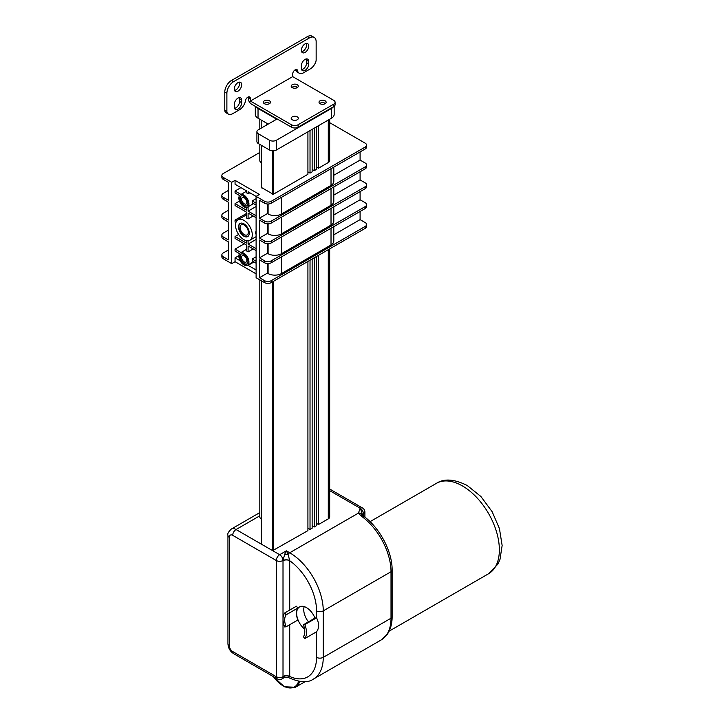<?xml version="1.0" encoding="UTF-8"?>
<svg xmlns="http://www.w3.org/2000/svg" width="724" height="724" viewBox="0 0 724 724"><rect width="100%" height="100%" fill="white"/><g stroke="black" fill="none" stroke-linecap="round" stroke-linejoin="round"><path stroke-width="1.09" d="M221.861 175.48L221.861 177.416A4.742 2.742 0 0 0 223.254 179.353L223.254 177.416A4.742 2.742 180 0 1 221.861 175.48A4.742 2.742 180 0 1 223.254 173.543L259.816 152.438M223.254 177.416L231.707 182.303L235.056 180.367L259.464 194.457L256.106 196.394L264.559 201.272L264.559 203.209A4.742 2.742 0 0 0 271.265 203.209L365.186 148.981A4.742 2.742 0 0 0 366.579 147.044L366.579 145.108A4.742 2.742 180 0 1 365.186 147.044L365.186 148.981M271.265 203.209L271.265 201.272A4.742 2.742 180 0 1 264.559 201.272M271.265 201.272L365.186 147.044M329.682 122.673L365.186 143.171A4.742 2.742 180 0 1 366.579 145.108M259.816 144.411L259.816 160.601A4.742 2.742 0 0 0 261.201 162.538L261.391 162.647M261.518 187.534L273.265 194.313L307.917 174.303L307.917 131.804M316.37 166.982L318.479 168.203L328.289 162.538A4.742 2.742 0 0 0 329.682 160.601L329.682 119.243M312.144 169.425L314.252 170.647L316.37 169.425L316.37 126.926M307.917 171.859L310.026 173.081L312.144 171.859L312.144 129.37M256.106 273.853L235.056 261.699L231.707 263.636L223.254 258.758L223.254 256.821A4.742 2.742 180 0 1 221.861 254.884A4.742 2.742 180 0 1 223.254 252.948L228.35 250.006M231.707 263.636L231.707 182.303M223.254 179.353L228.35 182.303L228.35 200.213L223.254 197.272A4.742 2.742 180 0 1 221.861 195.335A4.742 2.742 180 0 1 223.254 193.398L228.35 190.457M221.861 195.335L221.861 197.272A4.742 2.742 0 0 0 223.254 199.209L228.35 202.15L228.35 220.06L223.254 217.119A4.742 2.742 180 0 1 221.861 215.182A4.742 2.742 180 0 1 223.254 213.245L228.35 210.304M221.861 215.182L221.861 217.119A4.742 2.742 0 0 0 223.254 219.055L228.35 221.997L228.35 239.916L223.254 236.974A4.742 2.742 180 0 1 221.861 235.038A4.742 2.742 180 0 1 223.254 233.101L228.35 230.16M221.861 235.038L221.861 236.974A4.742 2.742 0 0 0 223.254 238.911L228.35 241.852L228.35 259.762L223.254 256.821M235.056 261.699L235.056 257.825L238.893 255.608M239.544 253.644L235.056 251.047L235.056 249.11L244.278 243.789M256.106 250.613L248.097 245.988L248.097 251.88A7.113 4.109 -120 0 0 246.422 250.911L246.422 245.02L235.056 238.458L235.056 236.522L238.612 234.476M235.906 222.494L235.056 221.997L235.056 220.06L246.422 213.508M256.106 217.689L248.097 213.073L248.097 218.929A11.855 6.851 -120 0 0 246.422 217.96L246.422 212.105L235.056 205.544L235.056 203.607L239.445 201.073M239.544 195.543L235.056 192.955L235.056 191.018L240.929 187.625M360.09 211.471L360.09 219.634L365.186 222.576A4.742 2.742 180 0 1 366.579 224.512A4.742 2.742 180 0 1 365.186 226.449L271.265 280.668A4.742 2.742 180 0 1 264.559 280.668L264.559 282.604L256.106 277.726L256.106 196.394L248.097 191.77L248.097 193.788A7.113 4.109 -120 0 0 246.422 192.819L246.422 190.801L235.056 184.24L235.056 180.367M264.559 280.668L259.464 277.726L259.464 259.816L264.559 262.758A4.742 2.742 0 0 0 271.265 262.758L365.186 208.53A4.742 2.742 0 0 0 366.579 206.593L366.579 204.657A4.742 2.742 180 0 1 365.186 206.593L271.265 260.821A4.742 2.742 180 0 1 264.559 260.821L259.464 257.88L259.464 239.961L264.559 242.911A4.742 2.742 0 0 0 271.265 242.911L365.186 188.683A4.742 2.742 0 0 0 366.579 186.747L366.579 184.81A4.742 2.742 180 0 1 365.186 186.747L271.265 240.974A4.742 2.742 180 0 1 264.559 240.974L259.464 238.024L259.464 220.114L264.559 223.055A4.742 2.742 0 0 0 271.265 223.055L365.186 168.828A4.742 2.742 0 0 0 366.579 166.891L366.579 164.954A4.742 2.742 180 0 1 365.186 166.891L271.265 221.119A4.742 2.742 180 0 1 264.559 221.119L259.464 218.177L259.464 200.267L264.559 203.209M360.09 151.922L360.09 160.076L365.186 163.018A4.742 2.742 180 0 1 366.579 164.954M360.09 171.778L360.09 179.932L365.186 182.873A4.742 2.742 180 0 1 366.579 184.81M360.09 191.625L360.09 199.779L365.186 202.72A4.742 2.742 180 0 1 366.579 204.657M221.861 254.884L221.861 256.821A4.742 2.742 0 0 0 223.254 258.758M365.186 226.449L365.186 228.386A4.742 2.742 0 0 0 366.579 226.449L366.579 224.512M365.186 228.386L271.265 282.604L271.265 280.668M264.559 282.604A4.742 2.742 0 0 0 271.265 282.604M235.056 257.825L240.151 260.776M253.97 261.97L248.097 265.355L256.106 269.98M248.097 265.355L248.097 264.857M240.983 252.531L235.056 249.11M246.422 240.703L246.422 243.083L235.056 236.522M256.106 248.676L248.097 244.051L248.097 240.821M236.639 220.983L235.056 220.06M246.422 207.453L246.422 210.168L235.056 203.607M256.106 215.752L248.097 211.137L248.097 206.756M240.983 194.439L235.056 191.018M256.106 205.109L252.224 202.865A7.113 4.109 -120 0 0 252.224 200.928L256.106 198.684M248.097 193.788L249.843 192.774M243.907 206.774A7.113 4.109 -120 0 0 247.463 207.127A7.113 4.109 -120 0 0 248.694 201.969A7.113 4.109 -120 0 0 244.748 195.724A7.113 4.109 -120 0 0 240.35 194.801A7.113 4.109 -120 0 0 239.255 200.503A7.113 4.109 -120 0 0 243.907 206.774M256.106 203.173L252.224 200.928M248.097 211.137L256.106 206.512M256.106 232.214L255.599 231.924L256.106 231.635M255.599 231.924A11.855 6.851 -120 0 1 255.599 233.861L256.106 234.151M248.097 244.051L256.106 239.427M256.106 261.264L252.224 259.02L256.106 256.776M252.224 259.02A7.113 4.109 -120 0 1 252.224 260.957L256.106 263.201M360.09 219.634L333.8 234.811M333.8 226.648L333.8 241.074A9.484 5.475 180 0 1 331.022 244.947L281.518 273.536A9.484 5.475 180 0 1 268.097 273.536L267.409 273.138L259.464 277.726M267.409 263.545L267.409 273.138M360.09 199.779L333.8 214.956M333.8 206.802L333.8 221.227A9.484 5.475 180 0 1 331.022 225.101L281.518 253.681A9.484 5.475 180 0 1 268.097 253.681L267.409 253.291L259.464 257.88M267.409 243.689L267.409 253.291M360.09 179.932L333.8 195.109M333.8 186.955L333.8 201.381A9.484 5.475 180 0 1 331.022 205.254L281.518 233.834A9.484 5.475 180 0 1 268.097 233.834L267.409 233.436L259.464 238.024M267.409 223.843L267.409 233.436M360.09 160.076L333.8 175.253M333.8 167.099L333.8 181.525A9.484 5.475 180 0 1 331.022 185.398L281.518 213.987A9.484 5.475 180 0 1 268.097 213.987L267.409 213.589L259.464 218.177M267.409 203.996L267.409 213.589M259.816 279.871L259.816 516.936A4.742 2.742 0 0 0 261.201 518.873L261.391 518.981M259.816 515.805L236.051 529.525L272.631 550.647L307.917 530.638L307.917 261.454M310.026 260.233L310.026 529.425L307.917 528.203M310.026 529.425L312.144 528.203L312.144 259.011M314.252 257.789L314.252 526.981L312.144 525.76M314.252 526.981L316.37 525.76L316.37 256.567M318.479 255.355L318.479 524.538L316.37 523.325M318.479 524.538L328.289 518.873A4.742 2.742 0 0 0 329.682 516.936L329.682 248.884M261.518 280.858L261.518 543.869M248.097 251.88L253.201 248.938M243.907 264.875A7.113 4.109 -120 0 0 247.463 265.228A7.113 4.109 -120 0 0 248.694 260.061A7.113 4.109 -120 0 0 244.748 253.816A7.113 4.109 -120 0 0 240.35 252.902A7.113 4.109 -120 0 0 239.255 258.604A7.113 4.109 -120 0 0 243.907 264.875M248.097 218.929L253.174 215.996M243.907 239.698A11.855 6.851 -120 0 0 249.834 240.287A11.855 6.851 -120 0 0 251.481 230.241A11.855 6.851 -120 0 0 243.065 219.897A11.855 6.851 -120 0 0 237.979 219.743A11.855 6.851 -120 0 0 236.16 229.246A11.855 6.851 -120 0 0 243.907 239.698M243.907 205.616A5.692 3.285 60 0 1 240.187 200.593A5.692 3.285 60 0 1 241.056 196.032A5.692 3.285 60 0 1 246.748 199.317A5.692 3.285 60 0 1 246.748 205.897A5.692 3.285 60 0 1 243.907 205.616M362.136 515.379C362.443 514.239 361.783 511.859 360.154 508.23L358.443 513.09L361.104 515.968A47.44 27.385 60 0 1 391.014 571.743L323.257 610.866A47.44 27.385 -120 0 0 289.718 552.765L286.36 550.828L284.686 554.258A4.742 2.552 180 0 0 288.043 554.258L286.36 550.828L279.654 554.702A4.742 2.742 120 0 0 276.297 560.512A4.742 2.742 0 0 0 283.012 560.512A4.742 2.742 -120 0 0 279.654 554.702L272.631 550.647L272.631 281.826M243.907 263.708A5.692 3.285 60 0 1 240.187 258.694A5.692 3.285 60 0 1 241.056 254.133A5.692 3.285 60 0 1 246.748 257.418A5.692 3.285 60 0 1 246.748 263.998A5.692 3.285 60 0 1 243.907 263.708M243.907 236.214A7.593 4.38 60 0 1 238.947 229.526A7.593 4.38 60 0 1 240.115 223.445A7.593 4.38 60 0 1 247.698 227.825A7.593 4.38 60 0 1 247.698 236.585A7.593 4.38 60 0 1 243.907 236.214M241.219 195.951A5.692 3.285 -120 0 0 240.549 200.557A5.692 3.285 -120 0 0 244.223 205.426A5.692 3.285 -120 0 0 246.902 205.797M284.686 554.258L283.012 560.512A4.742 2.661 -178.7 0 1 289.709 560.611L288.043 554.258A4.742 2.742 120 0 1 289.718 552.765L358.443 513.09A3.792 3.023 -21 0 1 361.991 514.818L363.005 515.787A3.792 1.946 -54.9 0 0 362.996 515.778A3.792 1.946 -54.9 0 0 361.104 515.968M362.525 507.995A4.742 2.742 120 0 0 360.154 508.23A4.742 2.742 60 0 1 363.511 514.04A4.742 2.742 0 0 0 364.905 512.103A4.742 4.742 0 0 0 362.525 507.995L329.682 489.026M241.219 254.052A5.692 3.285 -120 0 0 240.549 258.658A5.692 3.285 -120 0 0 244.223 263.527A5.692 3.285 -120 0 0 246.902 263.898M240.268 223.354A7.593 4.38 -120 0 0 239.309 229.481A7.593 4.38 -120 0 0 244.223 236.024A7.593 4.38 -120 0 0 247.852 236.486M244.223 197.743A3.72 2.145 -120 0 0 242.359 197.562A3.72 2.145 -120 0 0 241.789 200.539A3.72 2.145 -120 0 0 244.223 203.815A3.72 2.145 -120 0 0 246.079 204.005A3.72 2.145 -120 0 0 246.649 201.019A3.72 2.145 -120 0 0 244.223 197.743M289.718 610.079L289.709 560.611M277.283 678.886A4.742 4.742 0 0 0 282.025 678.886A4.742 2.742 -120 0 0 283.012 676.714A4.742 2.742 180 0 1 276.297 676.714A4.742 2.742 120 0 0 277.283 678.886L233.68 653.709A4.742 2.742 -60 0 1 232.694 651.537A4.742 2.742 60 0 1 229.336 645.727L229.336 537.271A4.742 2.742 60 0 1 232.694 535.335L276.297 560.512L276.297 676.714L232.694 651.537M244.223 255.844A3.72 2.145 -120 0 0 242.359 255.662A3.72 2.145 -120 0 0 241.789 258.64A3.72 2.145 -120 0 0 244.223 261.916A3.72 2.145 -120 0 0 246.079 262.097A3.72 2.145 -120 0 0 246.649 259.12A3.72 2.145 -120 0 0 244.223 255.844M244.223 225.073A5.828 3.367 -120 0 0 241.309 224.784A5.828 3.367 -120 0 0 240.413 229.454A5.828 3.367 -120 0 0 244.223 234.585A5.828 3.367 -120 0 0 247.137 234.875A5.828 3.367 -120 0 0 248.024 230.205A5.828 3.367 -120 0 0 244.223 225.073M362.996 515.778C379.267 526.891 392.408 551.353 392.127 570.195A3.792 2.19 0 0 1 391.014 571.743L391.014 618.224L323.257 657.347L323.257 610.866A4.742 2.742 180 0 1 316.551 610.866A42.698 24.652 60 0 0 289.718 560.729A4.742 2.742 0 0 0 283.012 560.729L283.012 676.497A4.742 2.742 180 0 1 289.718 676.497L289.718 624.712M284.686 612.984L296.424 606.205L297.863 608.033L286.125 614.812L284.686 612.984A16.607 9.584 -120 0 0 284.686 626.948L286.125 626.785A14.236 8.217 60 0 1 286.125 614.812M286.125 626.785L297.863 620.006A14.236 8.217 60 0 1 297.863 608.033M304.596 629.066A13.928 8.036 60 0 1 297.066 616.875A13.928 8.036 60 0 1 299.528 606.938A13.928 8.036 60 0 1 314.958 618.088M303.374 624.776L315.112 617.997L316.551 617.825L304.813 624.604L303.374 624.776A14.236 8.217 60 0 1 303.374 636.74L304.813 638.568A16.607 9.584 -120 0 0 304.813 624.604M304.813 638.568L316.551 631.79C319.284 628.133 319.284 623.482 316.551 617.825L316.551 610.866M288.043 677.157L289.718 676.497A42.698 24.652 60 0 0 316.551 657.347L316.551 631.79M282.025 678.886L284.016 677.727L288.623 677.655C299.845 682.56 308.116 683.031 313.438 679.058A47.44 27.385 -120 0 0 323.257 657.347A4.742 2.742 180 0 1 316.551 657.347M289.709 676.596A4.742 2.815 178.6 0 0 283.012 676.714L283.012 676.714C283.202 678.08 283.754 678.234 284.686 677.157M304.198 606.621A13.358 7.711 -120 0 0 308.46 621.835M268.215 124.094L258.034 118.211A9.312 5.376 180 0 1 255.31 114.41L255.31 106.338M334.162 106.31L334.162 114.446A9.222 5.33 180 0 1 331.465 118.211L276.432 149.986A4.932 2.851 180 0 1 269.455 149.986L258.35 143.569A4.932 2.851 180 0 1 256.911 141.56L256.911 131.795A4.932 2.851 0 0 0 258.35 133.813L269.455 140.221A4.932 2.851 0 0 0 276.432 140.221L331.465 108.455A9.222 5.33 0 0 0 333.411 106.79L333.701 106.618A4.742 2.742 0 0 0 335.085 104.681L335.085 102.247A4.742 2.742 180 0 1 333.701 104.184L333.701 106.618M228.377 114.084L226.268 112.872A8.751 5.05 -60 0 1 225.155 111.758L227.264 112.971A8.751 5.05 120 0 0 228.377 114.084A8.751 5.05 120 0 0 232.757 113.65L239.463 109.776A8.751 5.05 120 0 0 245.065 102.455A4.742 2.742 -60 0 0 245.355 101.125A3.557 2.054 -60 0 1 247.038 97.776A3.557 2.054 -60 0 1 249.626 96.98A3.557 2.054 -60 0 1 250.368 98.609L248.251 97.387L248.251 98.392A4.742 2.742 60 0 0 251.608 104.202L256.07 106.781A9.312 5.376 0 0 0 258.034 108.455L276.668 119.207L258.35 129.786A4.932 2.851 0 0 0 256.911 131.795M333.411 106.79L298.107 127.171A4.742 2.742 180 0 1 291.392 127.171L256.07 106.781M335.085 102.247A4.742 2.742 180 0 0 333.701 100.31L292.668 76.626L292.668 74.183A3.557 2.054 -60 0 1 294.225 70.599A3.557 2.054 -60 0 1 296.967 69.649A3.557 2.054 -60 0 1 297.682 70.916L295.573 69.694A4.742 2.742 120 0 0 295.863 70.68L297.971 71.902A4.742 2.742 -60 0 1 297.682 70.916M250.368 98.609L250.368 101.043L291.392 124.736L291.392 127.171M298.107 127.171L298.107 124.736L333.701 104.184M298.107 124.736A4.742 2.742 180 0 1 291.392 124.736M231.481 80.464L307.329 36.671L309.447 37.892L233.599 81.676L231.481 80.464A9.484 5.475 120 0 0 224.775 92.084L224.775 110.184A4.742 2.742 120 0 0 225.155 111.758M309.447 37.892A9.484 5.475 -60 0 1 314.189 37.422L312.071 36.2A9.484 5.475 120 0 0 307.329 36.671M297.971 71.902A8.751 5.05 120 0 0 299.193 73.205L297.084 71.984A8.751 5.05 -60 0 1 295.863 70.68M234.531 108.365A5.231 3.023 120 0 0 239.563 101.478L239.563 99.034A5.231 3.023 120 0 0 239.309 97.64M301.618 51.703A5.231 3.023 120 0 0 305.564 48.454A5.231 3.023 120 0 0 306.397 43.413M234.531 90.428A5.231 3.023 120 0 0 238.477 87.188A5.231 3.023 120 0 0 239.309 82.147M301.618 69.631A5.231 3.023 120 0 0 306.65 62.744L306.65 60.3A5.231 3.023 120 0 0 306.397 58.906M234.277 104.528A5.231 3.023 -60 0 1 236.558 99.26A5.231 3.023 -60 0 1 240.594 97.858A5.231 3.023 -60 0 1 241.671 100.256L241.671 102.699A5.231 3.023 -60 0 1 239.391 107.957A5.231 3.023 -60 0 1 235.363 109.36A5.231 3.023 -60 0 1 234.277 106.962L234.277 104.528M301.365 50.3A5.231 3.023 -60 0 1 303.646 45.042A5.231 3.023 -60 0 1 307.673 43.639A5.231 3.023 -60 0 1 307.673 49.675A5.231 3.023 -60 0 1 302.451 52.698A5.231 3.023 -60 0 1 301.365 50.3M234.277 89.034A5.231 3.023 -60 0 1 236.558 83.767A5.231 3.023 -60 0 1 240.594 82.373A5.231 3.023 -60 0 1 240.594 88.409A5.231 3.023 -60 0 1 235.363 91.423A5.231 3.023 -60 0 1 234.277 89.034M301.365 65.794A5.231 3.023 -60 0 1 303.646 60.535A5.231 3.023 -60 0 1 307.673 59.133A5.231 3.023 -60 0 1 308.759 61.522L308.759 63.965A5.231 3.023 -60 0 1 306.478 69.223A5.231 3.023 -60 0 1 302.451 70.626A5.231 3.023 -60 0 1 301.365 68.237L301.365 65.794M292.668 76.626L250.368 101.043M299.193 73.205A8.751 5.05 120 0 0 303.573 72.771L310.279 68.898A8.751 5.05 120 0 0 315.773 61.875A4.742 2.742 -60 0 0 316.153 59.866L316.153 41.766A9.484 5.475 -60 0 0 314.189 37.422M227.264 112.971A4.742 2.742 -60 0 1 226.883 111.406L226.883 93.296A9.484 5.475 -60 0 1 233.599 81.676M264.396 103.695A3.557 2.054 180 0 1 263.355 102.247A3.557 2.054 180 0 1 266.912 100.193A3.557 2.054 180 0 1 270.468 102.247A3.557 2.054 180 0 1 268.278 104.147A3.557 2.054 180 0 1 264.396 103.695M320.062 103.695A3.557 2.054 180 0 1 319.022 102.247A3.557 2.054 180 0 1 322.578 100.193A3.557 2.054 180 0 1 326.135 102.247A3.557 2.054 180 0 1 323.945 104.147A3.557 2.054 180 0 1 320.062 103.695M292.234 87.631A3.557 2.054 180 0 1 291.193 86.174A3.557 2.054 180 0 1 294.749 84.12A3.557 2.054 180 0 1 298.306 86.174A3.557 2.054 180 0 1 296.107 88.075A3.557 2.054 180 0 1 292.234 87.631M292.234 119.768A3.557 2.054 180 0 1 291.193 118.32A3.557 2.054 180 0 1 294.749 116.265A3.557 2.054 180 0 1 298.306 118.32A3.557 2.054 180 0 1 296.107 120.211A3.557 2.054 180 0 1 292.234 119.768M325.447 103.469A3.557 2.054 0 0 0 325.094 103.233A3.557 2.054 0 0 0 319.718 103.469M297.609 87.396A3.557 2.054 0 0 0 297.265 87.161A3.557 2.054 0 0 0 291.89 87.396M269.781 103.469A3.557 2.054 0 0 0 269.428 103.233A3.557 2.054 0 0 0 264.052 103.469M266.794 124.917L266.794 123.27M310.026 130.582L310.026 173.081M314.252 128.148L314.252 170.647M318.479 125.705L318.479 168.203M223.254 199.209L223.254 197.272M223.254 219.055L223.254 217.119M223.254 238.911L223.254 236.974M264.559 260.821L264.559 262.758M264.559 240.974L264.559 242.911M264.559 221.119L264.559 223.055M271.265 262.758L271.265 260.821M271.265 242.911L271.265 240.974M271.265 223.055L271.265 221.119M365.186 166.891L365.186 168.828M365.186 186.747L365.186 188.683M365.186 206.593L365.186 208.53M261.201 518.873L261.201 280.668M273.265 550.647L273.265 281.455M328.289 249.689L328.289 518.873M331.022 228.259L331.022 244.947M281.518 273.536L281.518 256.839M268.097 263.554L268.097 273.536M331.022 208.403L331.022 225.101M281.518 253.681L281.518 236.992M268.097 243.707L268.097 253.681M331.022 188.557L331.022 205.254M281.518 233.834L281.518 217.137M268.097 223.861L268.097 233.834M331.022 168.71L331.022 185.398M281.518 213.987L281.518 197.29M268.097 204.005L268.097 213.987M329.682 490.628L360.154 508.23M232.694 535.335A4.742 2.742 120 0 1 236.051 529.525A9.484 5.475 -120 0 0 231.3 529.063L259.816 512.601M231.3 529.063C228.377 531.859 227.264 533.95 227.951 535.335A4.742 2.742 0 0 0 229.336 537.271M362.308 515.216A4.742 2.742 180 0 1 363.511 514.04L363.511 516.149M227.951 535.335L227.951 643.79A4.742 2.742 0 0 0 229.336 645.727M462.464 485.958A52.182 30.127 60 0 1 496.555 531.941A52.182 30.127 60 0 1 488.555 573.752L497.886 564.132L499.967 559.525L502.139 545.516L499.451 528.62L492.157 511.723L480.899 496.501L467.206 485.487C454.31 479.053 444.029 478.347 436.373 483.37A52.182 30.127 60 0 1 462.464 485.958M391.014 618.224A3.792 2.19 0 0 0 392.127 616.676C392.146 623.726 390.507 629.627 387.231 634.387L381.195 639.944A47.44 27.385 60 0 0 386.462 635.084A47.44 27.385 60 0 0 391.014 618.224M298.596 681.266A22.96 13.258 60 0 1 273.455 676.678M305.085 681.619A23.72 13.693 60 0 1 304.397 682.071L305.094 681.619M273.165 676.506L284.414 686.795L295.401 687.257A23.72 13.693 -120 0 0 299.646 681.438M331.465 108.455L331.465 118.211M276.432 140.221L276.432 149.986M258.034 108.455L258.034 118.211M269.455 140.221L269.455 149.986M258.35 133.813L258.35 143.569M226.883 111.406L224.775 110.184M224.775 92.084L226.883 93.296M241.671 100.256L239.563 99.034M241.671 102.699L239.563 101.478M308.759 61.522L306.65 60.3M308.759 63.965L306.65 62.744M261.201 162.538L261.201 145.216M261.201 128.139L261.201 120.039M272.631 150.809L272.631 194.313M261.518 187.896L261.518 145.397M328.289 120.039L328.289 162.538M273.265 194.313L273.265 150.809M247.463 207.127L253.536 203.625M240.35 194.801L246.422 191.299M261.391 544.05L261.391 280.776M247.463 265.228L253.536 261.717M240.35 252.902L246.422 249.391M249.834 240.287L256.106 236.667M237.979 219.743L246.422 214.865M227.951 643.79C228.196 648.052 230.105 651.356 233.68 653.709M364.905 512.103L364.905 517.18M389.15 631.138L488.555 573.752M370.055 521.66L436.373 483.37M392.127 570.195L392.127 616.676M313.438 679.058L381.195 639.944M295.401 687.257L304.397 682.071M259.816 128.944L259.816 119.243M261.391 187.715L261.391 145.325"/></g></svg>
